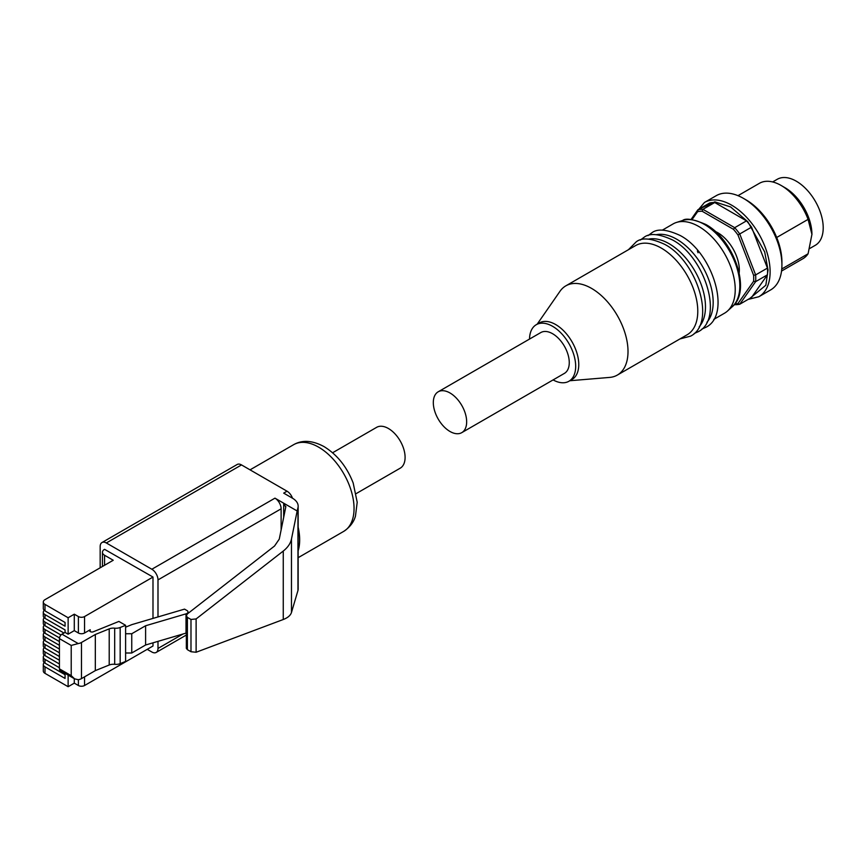 <?xml version="1.0" encoding="UTF-8"?>
<svg xmlns="http://www.w3.org/2000/svg" width="866" height="866" viewBox="0 0 866 866"><rect width="100%" height="100%" fill="white"/><g stroke="black" fill="none" stroke-linecap="round" stroke-linejoin="round"><path stroke-width="1.3" d="M706.927 322.282A51.516 29.736 -120 0 0 708.918 280.14A51.516 29.736 -120 0 0 676.747 239.243A51.516 29.736 -120 0 0 656.352 234.675M699.23 326.72A51.516 29.736 -120 0 0 701.222 284.589A51.516 29.736 -120 0 0 669.05 243.682A51.516 29.736 -120 0 0 648.656 239.113M617.339 375.075L687.117 334.796A51.516 29.736 -120 0 0 695.008 293.52A51.516 29.736 -120 0 0 661.353 248.12A51.516 29.736 -120 0 0 635.601 245.576L565.823 285.856A51.516 29.736 60 0 1 591.586 288.41A51.516 29.736 60 0 1 625.241 333.8A51.516 29.736 60 0 1 617.339 375.075A51.516 29.736 60 0 1 609.675 377.414L569.817 380.737M529.516 339.071A32.648 18.846 60 0 1 536.27 324.707L539.345 322.931A32.648 18.846 60 0 1 555.669 324.544A32.648 18.846 60 0 1 577.005 353.317A32.648 18.846 60 0 1 571.993 379.481L568.919 381.257A32.648 18.846 60 0 1 553.093 379.914M536.27 324.707A32.648 18.846 60 0 1 552.595 326.32A32.648 18.846 60 0 1 573.92 355.092A32.648 18.846 60 0 1 568.919 381.257M438.196 391.8L540.806 332.555A23.577 13.618 60 0 1 552.595 333.724A23.577 13.618 60 0 1 567.999 354.508A23.577 13.618 60 0 1 564.383 373.398L461.773 432.643A23.577 13.618 60 0 1 449.984 431.474A23.577 13.618 60 0 1 434.58 410.69A23.577 13.618 60 0 1 438.196 391.8A23.577 13.618 60 0 1 449.984 392.969A23.577 13.618 60 0 1 465.388 413.742A23.577 13.618 60 0 1 461.773 432.643M713.757 319.413L724.561 313.178A51.516 29.736 -120 0 0 727.57 310.97A51.516 29.736 -120 0 0 731.521 268.958A51.516 29.736 -120 0 0 698.808 226.502A51.516 29.736 -120 0 0 676.465 222.443A51.516 29.736 -120 0 0 673.055 223.948L662.252 230.194M739.185 272.909A30.472 17.591 -120 0 0 717.784 232.727A30.472 17.591 -120 0 0 715.229 231.428M704.437 202.482A54.417 31.414 -120 0 1 731.64 205.177A54.417 31.414 -120 0 1 767.189 253.132A54.417 31.414 -120 0 1 758.843 296.735L770.653 289.915A54.417 31.414 -120 0 0 781.922 265.007A54.417 31.414 -120 0 0 743.439 198.368L743.439 198.368A54.417 31.414 -120 0 0 716.236 195.673L704.437 202.482L695.301 213.447M781.922 265.007L781.922 262.041A50.791 29.325 -120 0 0 746.005 199.84L743.439 198.368L746.005 199.84M776.694 237.49L808.086 219.369A43.527 25.136 -120 0 0 781.154 185.476A43.527 25.136 -120 0 0 759.385 183.321L737.994 195.673M811.929 234.664A38.093 21.996 -120 0 0 811.929 234.35A38.093 21.996 -120 0 0 784.997 187.706L781.154 185.476M809.71 248.52L815.328 245.273A38.093 21.996 -120 0 0 821.163 214.746A38.093 21.996 -120 0 0 796.287 181.189A38.093 21.996 -120 0 0 777.235 179.294L772.645 181.947M537.169 324.187L559.966 291.322A51.516 29.736 60 0 1 565.823 285.856M734.823 303.944A50.791 29.325 -120 0 0 737.951 303.555L753.604 281.288A50.791 29.325 -120 0 0 753.604 275.28L737.951 234.935A50.791 29.325 -120 0 0 733.448 229.317L702.131 211.239A50.791 29.325 -120 0 0 697.628 211.65L692.01 219.639M753.604 281.288L755.639 281.634L767.438 274.825L751.547 297.428L739.748 304.237L755.639 281.634A52.241 30.158 60 0 0 755.639 274.901L753.604 275.28M737.951 303.555L739.748 304.237A52.241 30.158 60 0 1 734.704 304.691M697.628 211.65L697.877 209.778L691.014 219.542M702.131 211.239L702.932 209.334L714.731 202.514L746.503 220.862L734.704 227.682L702.932 209.334A52.241 30.158 60 0 0 697.877 209.778L709.676 202.969A52.241 30.158 -120 0 1 714.731 202.514M733.448 229.317L734.704 227.682A52.241 30.158 60 0 1 739.748 233.961L751.547 227.141L767.438 268.092L755.639 274.901L739.748 233.961L737.951 234.935M767.438 274.825A52.241 30.158 -120 0 0 767.438 268.092M751.547 227.141A52.241 30.158 -120 0 0 746.503 220.862M808.086 219.369L811.929 234.35L808.086 253.781L781.76 268.98M781.533 271.069L802.912 258.718A43.527 25.136 -120 0 0 808.086 253.781M298.153 527.178A50.066 28.903 60 0 1 298.153 550.83M292.491 498.21A8.703 5.023 -120 0 0 287.025 491.195L241.517 464.923A8.703 5.023 -120 0 0 237.165 464.49L101.982 542.538A8.703 5.023 -120 0 0 100.175 546.533L100.175 567.793M287.025 491.195L283.691 493.122L292.416 498.166A19.593 11.312 180 0 1 298.153 506.155L298.153 588.923A19.593 11.312 180 0 1 297.958 590.493L291.474 612.478C290.521 615.434 287.783 617.772 283.258 619.515L196.117 652.25L190.985 651.73L187.392 649.662L187.392 617.382L186.331 615.748L187.392 613.897L274.533 546.024L279.263 539.117L285.748 507.151L283.691 503.2L274.966 498.156A8.703 5.023 60 0 1 281.125 508.818L157.991 579.906A8.703 5.023 -120 0 0 151.842 569.243L106.334 542.971A8.703 5.023 -120 0 0 101.982 542.538M183.051 633.977L157.991 648.45A8.703 5.023 -120 0 1 156.194 652.434A8.703 5.023 -120 0 1 151.842 652.001L147.22 649.338M298.153 506.155A19.593 11.312 180 0 1 297.958 507.736L297.168 510.983L283.691 503.2L283.691 517.273M157.991 648.45L157.991 641.349M157.991 616.928L157.991 579.906M186.331 615.748L186.331 648.331L187.392 649.662M297.168 510.983L291.474 539.053C290.521 543.469 287.783 547.474 283.258 551.057L196.117 618.941L190.985 619.45L187.392 617.382M285.823 506.458L285.748 507.151M281.125 529.949L281.125 508.818M332.609 452.756L376.634 427.339A23.577 13.618 60 0 1 388.423 428.508A23.577 13.618 60 0 1 403.827 449.292A23.577 13.618 60 0 1 400.211 468.181L356.186 493.598M65.058 622.459L45 610.876A5.802 3.356 180 0 1 43.3 608.506L43.3 602.022A5.802 3.356 0 0 0 45 604.392L68.133 617.75L68.133 634.183L65.058 632.407L65.058 629.918L45 618.335A5.802 3.356 180 0 1 43.3 615.975L43.3 612.24A5.802 3.356 0 0 0 45 614.611L65.058 626.194L65.058 622.459L44.22 610.422A5.802 3.356 0 0 0 43.3 612.24M44.22 617.783L44.22 617.891A5.802 3.356 0 0 0 43.3 619.699A5.802 3.356 0 0 0 45 622.069L63.987 633.035M44.22 625.241L60.966 635.016L45 625.804A5.802 3.356 180 0 1 43.3 623.433L43.3 619.699M44.22 647.638L59.418 656.515L45 648.201A5.802 3.356 180 0 1 43.3 645.83L43.3 642.096A5.802 3.356 0 0 0 45 644.466L59.418 652.791M44.22 647.746A5.802 3.356 0 0 0 43.3 649.554A5.802 3.356 0 0 0 45 651.925L59.418 660.249M44.22 655.107L59.418 663.984L45 655.659A5.802 3.356 180 0 1 43.3 653.289L43.3 649.554M44.22 640.18L59.418 649.056L45 640.732A5.802 3.356 180 0 1 43.3 638.361L43.3 634.626A5.802 3.356 0 0 0 45 636.997L59.418 645.322M44.22 625.349A5.802 3.356 0 0 0 43.3 627.168A5.802 3.356 0 0 0 45 629.539L59.483 637.896M44.22 632.71L59.418 641.587L45 633.273A5.802 3.356 180 0 1 43.3 630.903L43.3 627.168M43.3 602.022A5.802 3.356 0 0 1 45 599.651L113.23 560.259L104.559 555.247L104.559 565.26M125.602 627.157L131.989 624.581L184.534 609.123L186.937 610.508A3.626 2.089 180 0 1 187.998 611.991A3.626 2.089 180 0 1 186.017 613.853L145.607 625.75L131.751 633.739L125.602 633.739L125.602 625.295L118.891 621.431L93.236 631.801A2.176 1.256 180 0 1 90.443 631.66L90.194 631.52A2.176 1.256 180 0 1 89.566 630.632A2.176 1.256 180 0 1 90.194 629.744L84.554 633.003A4.352 2.511 180 0 1 78.395 633.003L74.292 630.632L74.292 614.189L78.395 616.56A4.352 2.511 180 0 0 84.554 616.56L152.99 577.048L104.559 549.325A7.253 4.189 0 0 0 102.437 552.292A7.253 4.189 0 0 0 104.559 555.247M74.292 614.189L68.133 617.75M44.22 662.566L44.22 662.674A5.802 3.356 0 0 0 43.3 664.493L43.3 670.977A5.802 3.356 0 0 0 45 673.347L45 666.852L65.058 678.435L65.058 674.711L45 663.129A5.802 3.356 180 0 1 43.3 660.758L43.3 657.023A5.802 3.356 0 0 0 45 659.394L59.418 667.718M43.3 664.493A5.802 3.356 0 0 0 45 666.852M44.22 655.216A5.802 3.356 0 0 0 43.3 657.023M44.22 640.288A5.802 3.356 0 0 0 43.3 642.096M44.22 632.819A5.802 3.356 0 0 0 43.3 634.626M45 673.347L68.133 686.706L74.292 683.144L78.395 685.515A4.352 2.511 0 0 0 84.554 685.515L152.99 646.004L152.99 642.821M152.99 577.048L152.99 618.4M68.133 686.706L68.133 675.101M74.292 683.144L74.292 678.663M74.292 630.632L68.133 634.183M65.058 632.407L61.984 634.183A3.626 2.089 120 0 0 59.418 638.632L59.418 668.844L71.218 675.653L74.638 678.857L78.221 679.702A7.253 4.189 0 0 0 81.48 678.619L95.325 670.62L95.325 634.486L109.213 628.868A7.253 4.189 180 0 1 114.691 628.186L114.691 664.319A7.253 4.189 0 0 0 120.168 663.627L125.602 661.44L125.602 652.996L131.751 652.996L145.607 644.997L145.607 625.75M74.638 678.857L60.165 670.5A3.626 2.089 -60 0 1 59.418 668.844M71.218 675.653L71.218 645.441L78.221 643.568L61.984 634.183M81.48 678.619L81.48 642.475A7.253 4.189 180 0 1 78.221 643.568M81.48 642.475L95.325 634.486M125.602 625.295L120.168 627.493A7.253 4.189 180 0 1 114.691 628.186M114.691 664.319A7.253 4.189 0 0 0 109.213 665.012L109.213 628.868M95.325 670.62L109.213 665.012M186.331 633.003A3.626 2.089 0 0 1 186.017 633.111L145.607 644.997M131.751 633.739L131.751 652.996M125.602 633.739L125.602 652.996M44.22 662.674L65.058 674.711M44.22 617.891L65.058 629.918M704.383 224.413A50.12 28.935 -120 0 0 682.646 220.473C685.775 217.886 693.482 219.206 705.747 224.446C733.697 239.341 751.872 290.727 732.376 306.607A50.12 28.935 -120 0 0 736.219 265.732A50.12 28.935 -120 0 0 704.383 224.413M698.483 209.442L714.84 201.865L730.612 206.952L747.834 221.739L764.71 251.995L768.034 270.019L765.836 285.239L749.848 298.413M698.05 252.764L697.411 251.021M343.683 531.399A50.066 28.903 -120 0 0 351.358 491.282A50.066 28.903 -120 0 0 318.645 447.17A50.066 28.903 -120 0 0 293.617 444.691C302.31 439.722 312.464 440.372 324.09 446.629C337.22 454.747 346.92 466.871 353.187 483.012L357.203 502.269L355.45 516.19C354.973 517.597 353.241 525.045 343.683 531.399L298.153 557.682M241.517 464.923L106.334 542.971M274.966 498.156L151.842 569.243M297.958 507.736L297.958 590.493M291.474 539.053L291.474 612.478M283.258 551.057L283.258 619.515M196.117 618.941L196.117 652.25M190.985 619.45L190.985 651.73M45 618.335L45 614.611M45 610.876L45 604.392M45 625.804L45 622.069M45 648.201L45 644.466M45 655.659L45 651.925M45 640.732L45 636.997M45 633.273L45 629.539M45 663.129L45 659.394M84.554 616.56L84.554 633.003M90.194 629.744L90.194 631.52M84.554 676.844L84.554 685.515M78.395 616.56L78.395 633.003M78.395 679.669L78.395 685.515M71.218 645.441L59.418 638.632M186.017 633.111L186.017 613.853M120.168 663.627L120.168 627.493M628.445 249.7L636.196 241.874C641.825 237.306 651.373 238.15 664.861 244.429C697.411 261.51 716.485 323.256 690.613 336.127L679.962 338.931M640.299 240.077L643.893 237.436C649.522 232.857 659.069 233.712 672.557 239.979C705.108 257.072 724.182 318.807 698.31 331.678L694.218 333.475M647.995 235.639L651.589 232.986C657.207 228.418 666.766 229.263 680.254 235.541C712.794 252.623 731.867 314.369 706.007 327.24L701.915 329.037M758.843 296.735L748.127 299.409M732.376 306.607L727.57 310.97M682.646 220.473L676.465 222.443M250.047 469.848L293.617 444.691M156.194 652.434L186.331 635.038M102.437 566.483L102.437 552.292M187.998 611.991L187.998 613.431"/></g></svg>
